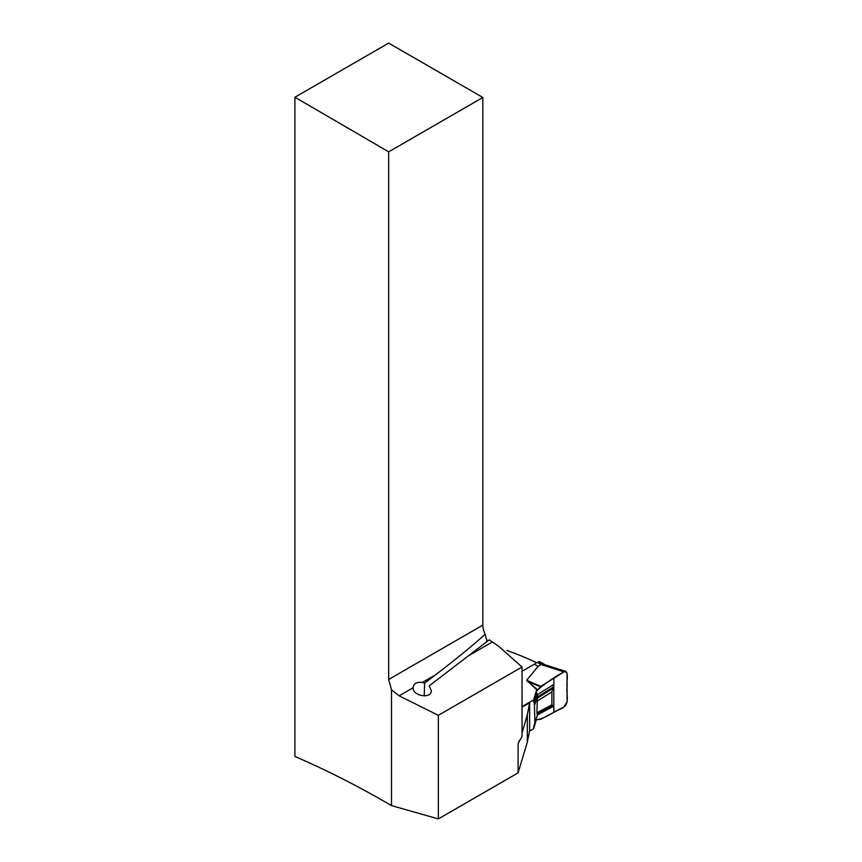 <?xml version="1.0" encoding="UTF-8"?>
<svg xmlns="http://www.w3.org/2000/svg" width="862" height="862" viewBox="0 0 862 862"><rect width="100%" height="100%" fill="white"/><g stroke="black" fill="none" stroke-linecap="round" stroke-linejoin="round"><path stroke-width="1.29" d="M294.912 97.234L388.676 151.841L482.849 97.471L388.676 43.1L294.912 97.234L294.912 756.459C326.978 770.294 359.174 786.683 391.51 805.625L438.359 818.9L518.094 772.869L518.094 744.434L518.396 742.591L522.038 736.708L522.038 667.005L438.359 715.309L438.359 818.9M518.094 772.869L527.328 742.128L529.645 730.545L529.645 702.832L522.038 707.228M522.038 733.034L527.328 714.641L529.645 702.832M388.676 151.841L388.676 679.471L391.51 689.816L391.51 805.625M438.359 715.309L399.106 695.839L391.51 689.816M522.038 667.005L498.365 646.015L489.207 639.863L429.157 685.904L431.323 690.548C431.765 699.168 412.715 696.237 413.113 687.757L413.113 687.736M482.849 97.471L482.849 625.101A16.066 9.277 -120 0 0 485.134 634.313C472.096 646.047 455.589 659.527 435.601 674.774L424.654 683.103L422.251 682.478C416.691 681.777 413.641 683.534 413.113 687.757L399.106 695.839M536.627 662.738A413.189 238.558 -120 0 0 506.899 650.422M498.365 646.015L496.393 644.873M485.134 634.313L486.394 639.108M486.696 641.867L486.75 639.313M424.212 695.946L424.654 683.103M527.328 714.641L527.328 742.128M537.64 695.332L537.145 694.352L534.408 703.317L534.903 722.884L533.589 728.778L536.326 719.813L540.765 719.242L563.92 707.045L567.088 701.722L567.088 673.534L565.914 671.444L563.92 671.864L541.013 664.548L542.079 664.096L538.297 661.908L522.038 671.282M533.589 728.778L529.527 731.127M537.231 662.361L541.013 664.548L538.103 666.38L526.671 680.258L537.392 690.343L536.326 690.958C545.183 683.437 554.385 677.069 563.92 671.864C569.901 670.539 565.935 682.747 567.088 687.628C565.935 693.835 569.901 701.463 563.92 707.045C554.751 711.215 544.816 718.746 536.326 719.813L536.326 718.552M538.103 666.38L534.311 664.193M522.038 706.603L533.589 699.933L536.326 690.958L537.145 694.352M545.312 664.871L540.118 661.865A4.288 2.478 120 0 0 538.297 661.908M544.278 664.537L542.079 664.096M563.92 671.864L540.765 686.4L537.392 690.343M534.408 724.436L537.522 714.339L536.918 712.745L537.457 694.653L553.824 684.385L553.824 706.193L537.5 714.792M534.903 704.297L537.522 695.742M533.589 699.933L533.589 701.679L536.326 692.714M534.408 703.317L533.589 701.679M553.824 706.193L553.016 705.87L537.349 714.135M553.824 684.385L551.874 691.884L551.874 704.868L553.016 705.87M540.42 686.712L527.598 681.626M537.78 690.009L527.145 680.926M553.016 687.229L537.349 697.078M553.824 712.368L553.824 678.2C558.037 676.648 565.569 667.942 567.088 673.534L567.088 701.722C565.569 709.06 558.037 709.06 553.824 712.368C558.037 709.06 565.569 709.06 567.088 701.722L567.088 687.628C565.935 682.747 569.901 670.539 563.92 671.864L553.824 678.2L553.824 712.368M492.127 642.136L469.574 655.152M388.676 679.471L482.849 625.101M435.601 674.774L422.251 682.478M519.29 740.501L518.094 744.434M540.765 686.4L526.671 680.258M533.589 727.032L534.332 724.576M552.553 705.935L537.166 714.048M551.874 691.884L536.918 701.28M551.874 704.868L536.918 712.745M552.553 688.641L537.166 698.306M544.353 664.559L565.914 671.444M534.763 723.66L537.5 714.717"/></g></svg>
